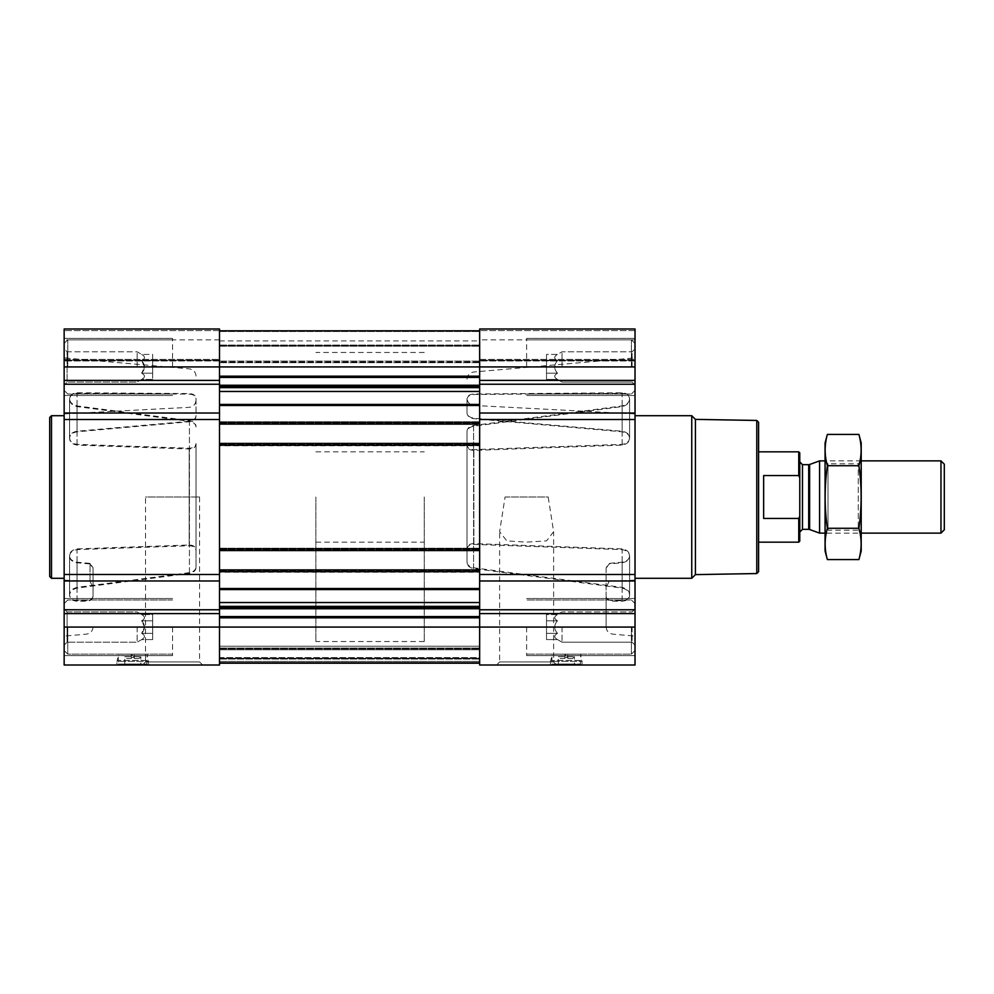<?xml version="1.0" encoding="UTF-8"?>
<svg xmlns="http://www.w3.org/2000/svg" width="994" height="994" viewBox="0 0 994 994"><rect width="100%" height="100%" fill="white"/><g stroke="black" fill="none" stroke-linecap="round" stroke-linejoin="round"><path stroke-width="0.75" stroke-dasharray="4.97 3.73" d="M505.064 497L548.191 497L553.633 531.703L546.514 540.898L526.634 542.128L506.778 540.898L499.622 531.703L505.064 497L548.191 497M496.528 665.011L556.727 665.011L496.528 665.011L499.622 661.917L553.633 661.917L499.622 661.917L499.622 531.703M137.135 366.935L137.135 351.801L137.135 366.935M219.512 413.019L219.512 574.47L219.512 394.655L219.512 413.019L64.15 413.019L64.15 348.869L67.083 351.801L137.135 351.801L141.67 354.411L152.678 354.411L152.678 379.447L152.678 354.411L152.678 373.185L141.67 373.185L144.577 366.935L141.67 360.673C145.373 364.848 145.373 369.01 141.67 373.185C145.373 375.272 145.373 377.347 141.67 379.447C145.373 377.36 145.373 375.285 141.67 373.185L144.577 366.935L141.67 360.673C145.373 358.586 145.373 356.511 141.67 354.411C145.373 356.498 145.373 358.573 141.67 360.673C145.373 364.848 145.373 369.01 141.67 373.185C145.373 375.272 145.373 377.347 141.67 379.447C145.373 377.36 145.373 375.285 141.67 373.185L152.678 373.185L152.678 360.673L141.67 360.673C145.373 358.586 145.373 356.511 141.67 354.411C145.373 356.498 145.373 358.573 141.67 360.673L152.678 360.673L152.678 354.411L141.67 354.411L137.135 351.801L67.083 351.801L67.083 382.056L67.083 351.801L67.083 382.056L67.083 351.801L64.15 348.869L64.15 395.475L64.15 328.989L64.15 330.58L64.15 328.989L219.512 328.989L219.512 360.959L219.512 328.989L64.15 328.989L219.512 328.989L219.512 376.192L219.512 330.803L479.655 330.803L479.655 376.192L479.655 330.803L219.512 330.803L219.512 345.788L479.655 345.788L479.655 362.686L479.655 345.788L219.512 345.788L219.512 330.803L479.655 330.803M137.135 627.065L137.135 642.199L137.135 627.065M219.512 330.803L219.512 665.011L64.15 665.011L64.15 609.011L67.083 611.944L137.135 611.944L141.67 614.553L152.678 614.553L152.678 639.589L152.678 614.553L152.678 633.327L141.67 633.327L144.577 627.065L141.67 620.815C145.373 624.99 145.373 629.152 141.67 633.327C145.373 635.414 145.373 637.489 141.67 639.589C145.373 637.502 145.373 635.427 141.67 633.327L144.577 627.065L141.67 620.815C145.373 618.728 145.373 616.653 141.67 614.553C145.373 616.64 145.373 618.715 141.67 620.815C145.373 624.99 145.373 629.152 141.67 633.327C145.373 635.414 145.373 637.489 141.67 639.589C145.373 637.502 145.373 635.427 141.67 633.327L152.678 633.327L152.678 620.815L141.67 620.815C145.373 618.728 145.373 616.653 141.67 614.553C145.373 616.64 145.373 618.715 141.67 620.815L152.678 620.815L152.678 614.553L141.67 614.553L137.135 611.944L67.083 611.944L67.083 642.199L67.083 611.944L67.083 642.199L67.083 611.944L64.15 609.011L64.15 655.618L64.15 413.019M134.252 658.5L139.048 658.5L134.252 658.5L134.252 657.382L134.252 658.5M567.822 658.5L572.619 658.5L567.822 658.5L567.822 657.382L567.822 658.5M196.029 550.477L196.029 443.523C195.681 446.517 193.395 448.083 189.183 448.232L77.035 444.38C72.214 443.523 69.729 441.299 69.58 437.72L69.58 399.29C69.729 395.811 72.214 393.835 77.035 393.351L189.432 394.121C193.495 394.419 195.694 396.022 196.029 398.929L196.029 416.225C195.681 419.257 193.395 421.108 189.183 421.779L77.035 431.806C72.214 432.713 69.729 434.9 69.58 438.354L69.58 399.29C69.729 402.893 72.214 405.328 77.035 406.608L189.432 421.344L189.432 572.656C193.507 571.848 195.694 569.972 196.029 567.027L196.029 549.694C195.681 546.712 193.395 545.134 189.183 544.998L77.035 548.899C72.214 549.781 69.729 552.018 69.58 555.646L69.58 556.28C69.729 552.701 72.214 550.477 77.035 549.62L189.183 545.768C193.395 545.917 195.681 547.483 196.029 550.477L196.029 443.523M196.029 567.027L196.029 444.306C195.681 447.3 193.395 448.866 189.183 449.002L77.035 445.101C72.214 444.231 69.729 441.982 69.58 438.354L69.58 437.72C69.729 434.303 72.214 432.142 77.035 431.234L189.183 421.27C193.395 420.611 195.681 418.76 196.029 415.716L196.029 398.395C195.706 395.488 193.507 393.885 189.432 393.574L77.035 392.754C72.214 393.239 69.729 395.202 69.58 398.656C69.729 402.235 72.214 404.657 77.035 405.925L189.432 420.611C193.495 421.406 195.694 423.282 196.029 426.227M196.029 567.773C195.694 570.718 193.507 572.594 189.432 573.389L77.035 588.075C72.214 589.343 69.729 591.765 69.58 595.344L69.58 556.28C69.729 559.697 72.214 561.858 77.035 562.766L90.044 563.946L90.044 581.453L90.044 563.387L93.051 567.736L93.051 587.33L93.051 568.295L90.044 563.946M64.15 497L64.15 636.098L64.15 497M93.051 595.878C92.715 598.761 90.516 600.339 86.466 600.612L77.035 600.649C72.214 600.165 69.729 598.177 69.58 594.71L69.58 595.344C69.729 598.798 72.214 600.774 77.035 601.246L86.466 601.196C90.516 600.935 92.715 599.357 93.051 596.475L93.051 567.736M189.432 572.656L77.035 587.392C72.214 588.659 69.729 591.107 69.58 594.71L69.58 555.646C69.729 559.1 72.214 561.287 77.035 562.194L90.044 563.387M196.029 444.306L196.029 549.694M196.029 426.973C195.706 424.028 193.507 422.152 189.432 421.344M93.051 568.295L93.051 596.475M64.15 359.368L64.15 330.58L64.15 360.959L64.15 339.836L64.15 360.959L64.15 359.368L219.512 359.368L64.15 359.368M606.116 596.475C606.452 599.357 608.651 600.935 612.714 601.196L622.132 601.246C626.953 600.761 629.438 598.798 629.587 595.344C629.438 591.765 626.953 589.343 622.132 588.075L473.604 568.531C469.541 567.711 467.342 565.822 467.006 562.865L467.006 431.135C467.329 428.178 469.528 426.289 473.604 425.469L622.132 405.925C626.953 404.657 629.438 402.235 629.587 398.656C629.438 395.202 626.953 393.226 622.132 392.754L473.604 393.984C469.528 394.307 467.329 395.923 467.006 398.842L467.006 399.352C467.329 396.444 469.528 394.829 473.604 394.506L622.132 393.351C626.953 393.835 629.438 395.823 629.587 399.29L629.6 438.677L629.587 399.29C629.438 402.893 626.953 405.341 622.132 406.608L473.604 426.227C469.528 427.047 467.329 428.936 467.006 431.893L467.006 562.107C467.329 565.064 469.528 566.953 473.604 567.773L622.132 587.392C626.953 588.672 629.438 591.107 629.587 594.71L629.6 555.323L629.587 594.71C629.438 598.189 626.953 600.165 622.132 600.649L612.714 600.612C608.663 600.339 606.464 598.773 606.116 595.878L606.116 626.953L606.116 567.736L609.123 563.387L622.132 562.194C626.966 561.287 629.451 559.1 629.587 555.646C629.451 552.018 626.966 549.769 622.132 548.899L473.865 543.594C469.628 543.743 467.354 545.321 467.006 548.328L467.006 562.107M635.017 497L635.017 636.098L635.017 497M629.6 595.667L629.6 555.957L629.6 595.667M629.6 398.979L629.6 438.043L629.6 398.979M467.006 562.865L467.006 431.135M467.006 398.842L467.006 412.622C467.354 415.666 469.628 417.53 473.865 418.201L622.132 431.234C626.966 432.142 629.451 434.303 629.587 437.72C629.451 441.299 626.966 443.523 622.132 444.38L473.865 449.599C469.64 449.462 467.354 447.884 467.006 444.877M467.006 549.123C467.354 546.116 469.64 544.538 473.865 544.401L622.132 549.62C626.966 550.477 629.451 552.701 629.587 556.28C629.451 559.697 626.966 561.858 622.132 562.766L609.123 563.946L606.116 568.295M467.006 431.893L467.006 445.672C467.354 448.679 469.628 450.257 473.865 450.406L622.132 445.101C626.966 444.219 629.451 441.982 629.587 438.354C629.451 434.9 626.966 432.713 622.132 431.806L473.865 418.673C469.64 418.014 467.354 416.151 467.006 413.106L467.006 399.352M467.006 445.672L467.006 548.328M606.116 567.736L606.116 595.878M64.15 627.065L64.15 650.561L64.15 603.582L64.15 650.561L64.15 603.582L64.15 627.065L479.655 627.065L479.655 617.808L479.655 663.197L219.512 663.197L479.655 663.197L219.512 663.197L479.655 663.197L219.512 663.197L479.655 663.197L219.512 663.197L219.512 649.79L219.512 663.197L479.655 663.197L479.655 627.065L479.655 665.011L635.017 665.011L635.017 580.981L479.655 580.981L479.655 599.345L479.655 419.53L479.655 580.981M635.017 580.981L635.017 328.989L635.017 360.959L635.017 328.989L479.655 328.989L479.655 627.065L635.017 627.065L635.017 650.561L635.017 627.065M635.017 360.25L635.017 339.836L635.017 360.25L479.655 360.25L479.655 339.836L479.655 360.959L479.655 360.25L635.017 360.25M219.512 574.47L219.512 580.981L219.512 574.47L64.15 574.47M219.512 445.784L219.512 444.156L219.512 445.784L479.655 445.784L219.512 445.784M219.512 572.246L219.512 570.618L219.512 572.246L479.655 572.246L219.512 572.246M479.655 413.019L479.655 419.53L479.655 413.019L635.017 413.019M479.655 548.937L479.655 549.844L479.655 548.937L219.512 548.937L479.655 548.937M479.655 422.475L479.655 423.382L479.655 422.475L219.512 422.475L479.655 422.475M479.655 387.623L479.655 385.262L479.655 387.623L219.512 387.623M479.655 385.262L479.655 376.192L479.655 385.262L219.512 385.262L219.512 386.517L219.512 376.192L219.512 385.262M479.655 361.953L479.655 340.917L479.655 361.953L219.512 361.953L219.512 362.686L219.512 340.917L219.512 361.953L479.655 361.953M479.655 359.368L479.655 330.58L479.655 360.959L479.655 359.368L635.017 359.368L479.655 359.368M635.017 328.989L479.655 328.989L635.017 328.989M550.477 665.011L582.273 665.011L550.477 665.011L550.477 661.395L582.273 661.395L550.477 661.395L550.825 660.414L581.912 660.414L550.825 660.414L551.918 654.238L580.819 654.238L551.918 654.238L551.918 664.067L580.819 664.067L551.918 664.067L552.465 665.011L580.285 665.011L552.465 665.011M479.655 617.808L479.655 607.483L479.655 617.808L219.512 617.808L219.512 616.566L219.512 617.808M479.655 607.483L479.655 606.377L479.655 607.483L219.512 607.483L219.512 608.738L219.512 607.483M479.655 663.197L479.655 646.224L479.655 663.197L219.512 663.197M479.655 649.79L479.655 662.774L479.655 649.79L219.512 649.79L219.512 648.212L479.655 648.212L219.512 648.212L219.512 648.933L219.512 648.212L479.655 648.212L219.512 648.212L219.512 649.79L479.655 649.79M479.655 657.606L479.655 646.224L479.655 657.606L219.512 657.606L219.512 658.326L479.655 658.326L219.512 658.326L479.655 658.326L219.512 658.326L219.512 646.224L479.655 646.224L219.512 646.224L219.512 659.047L219.512 658.326L479.655 658.326L219.512 658.326L479.655 658.326L219.512 658.326L219.512 646.224L479.655 646.224L219.512 646.224L219.512 657.606L479.655 657.606M219.512 345.788L219.512 361.095L219.512 345.788L479.655 345.788L219.512 345.788M219.512 424.103L479.655 424.103M219.512 421.754L479.655 421.754L219.512 421.754M219.512 443.436L479.655 443.436M219.512 550.564L479.655 550.564M219.512 548.216L479.655 548.216L219.512 548.216M219.512 569.897L479.655 569.897M219.512 608.738L219.512 616.566L219.512 608.738L479.655 608.738M219.512 662.476L219.512 648.933L219.512 662.476L479.655 662.476L219.512 662.476M219.512 661.395L219.512 658.326L219.512 661.395L479.655 661.395L219.512 661.395M219.512 360.25L219.512 339.836L219.512 360.25L64.15 360.25L219.512 360.25M116.907 665.011L148.702 665.011L116.907 665.011L116.907 661.395L148.702 661.395L116.907 661.395L117.255 660.414L148.342 660.414L117.255 660.414L118.348 654.238L147.249 654.238L118.348 654.238L118.348 664.067L147.249 664.067L118.348 664.067L118.895 665.011L146.714 665.011L118.895 665.011M142.44 665.011L202.639 665.011L142.44 665.011L145.534 661.917L199.558 661.917L145.534 661.917L145.534 497L199.558 497L145.534 497M622.132 600.649L622.132 562.194M622.132 587.392L622.132 548.899M629.587 594.71L629.587 555.646M622.132 444.38L622.132 405.925M629.587 437.72L629.587 398.656M622.132 431.234L622.132 392.754M622.132 601.246L622.132 562.766M629.587 595.344L629.587 556.28M622.132 588.075L622.132 549.62M622.132 431.806L622.132 393.351M629.587 438.354L629.587 399.29M622.132 445.101L622.132 406.608M77.035 587.392L77.035 548.899M69.58 594.71L69.58 555.646M77.035 600.649L77.035 562.194M69.58 437.72L69.58 398.656M77.035 444.38L77.035 405.925M77.035 431.234L77.035 392.754M77.035 601.246L77.035 562.766M69.58 595.344L69.58 556.28M77.035 588.075L77.035 549.62M69.58 438.354L69.58 399.29M77.035 431.806L77.035 393.351M77.035 445.101L77.035 406.608M758.584 422.264L758.584 571.736M758.584 497L758.584 542.165L758.584 497M756.782 420.45L756.782 573.55M695.427 419.381L695.427 574.619M691.749 415.703L691.749 578.297M564.927 658.5L560.119 658.5L564.927 658.5L564.927 657.382L567.822 657.382L564.927 657.382L564.927 658.5M557.336 665.011L575.402 665.011L557.336 665.011L558.317 664.029L574.433 664.029L558.317 664.029L558.317 656.699L574.433 656.699L558.317 656.699L560.119 658.5M567.822 654.897L567.822 657.382L567.822 654.897L564.927 654.897L564.927 657.382L564.927 654.897L567.822 654.897M526.621 627.065L526.621 655.618L526.621 627.065M526.621 366.935L526.621 338.382L526.621 366.935M631.401 627.065L631.401 654.164L631.401 627.065M635.017 366.935L635.017 343.439L635.017 390.418L635.017 343.439L635.017 384.989L635.017 348.869L635.017 366.935L64.15 366.935L64.15 390.418L64.15 343.439L64.15 366.935M631.401 366.935L631.401 339.836L631.401 366.935M632.085 627.065L632.085 642.199L632.085 627.065M562.032 627.065L562.032 642.199L562.032 627.065M557.51 633.327C553.795 629.152 553.795 624.99 557.51 620.815C553.795 618.728 553.795 616.653 557.51 614.553C553.795 616.64 553.795 618.715 557.51 620.815C553.795 624.99 553.795 629.152 557.51 633.327C553.795 635.414 553.795 637.489 557.51 639.589C553.795 637.502 553.795 635.427 557.51 633.327C553.795 629.152 553.795 624.99 557.51 620.815C553.795 618.728 553.795 616.653 557.51 614.553C553.795 616.64 553.795 618.715 557.51 620.815C553.795 624.99 553.795 629.152 557.51 633.327C553.795 635.414 553.795 637.489 557.51 639.589C553.795 637.502 553.795 635.427 557.51 633.327L546.501 633.327L546.501 620.815L557.51 620.815L546.501 620.815L546.501 614.553L557.51 614.553L562.032 611.944L632.085 611.944L635.017 609.011L632.085 611.944L562.032 611.944L557.51 614.553L546.501 614.553L546.501 633.327L557.51 633.327L546.501 633.327L546.501 639.589L557.51 639.589L562.032 642.199L632.085 642.199L635.017 645.131L632.085 642.199L562.032 642.199L557.51 639.589L546.501 639.589L546.501 620.815L557.51 620.815L546.501 620.815L546.501 614.553L546.501 633.327L557.51 633.327M632.085 366.935L632.085 351.801L632.085 366.935M562.032 366.935L562.032 351.801L562.032 366.935M557.51 373.185C553.795 369.01 553.795 364.848 557.51 360.673C553.795 358.586 553.795 356.511 557.51 354.411C553.795 356.498 553.795 358.573 557.51 360.673C553.795 364.848 553.795 369.01 557.51 373.185C553.795 375.272 553.795 377.347 557.51 379.447C553.795 377.36 553.795 375.285 557.51 373.185C553.795 369.01 553.795 364.848 557.51 360.673C553.795 358.586 553.795 356.511 557.51 354.411C553.795 356.498 553.795 358.573 557.51 360.673C553.795 364.848 553.795 369.01 557.51 373.185C553.795 375.272 553.795 377.347 557.51 379.447C553.795 377.36 553.795 375.285 557.51 373.185L546.501 373.185L546.501 360.673L557.51 360.673L546.501 360.673L546.501 354.411L557.51 354.411L562.032 351.801L632.085 351.801L635.017 348.869L632.085 351.801L562.032 351.801L557.51 354.411L546.501 354.411L546.501 373.185L557.51 373.185L546.501 373.185L546.501 379.447L557.51 379.447L562.032 382.056L632.085 382.056L635.017 384.989L632.085 382.056L562.032 382.056L557.51 379.447L546.501 379.447L546.501 360.673L557.51 360.673L546.501 360.673L546.501 354.411L546.501 373.185L557.51 373.185M546.501 633.327L546.501 639.589L546.501 633.327M546.501 373.185L546.501 379.447L546.501 373.185M51.502 415.703L51.502 578.297M49.7 417.517L49.7 576.483M131.357 658.5L126.549 658.5L131.357 658.5L131.357 657.382L134.252 657.382L131.357 657.382L131.357 658.5M123.765 665.011L141.831 665.011L123.765 665.011L124.747 664.029L140.862 664.029L124.747 664.029L124.747 656.699L140.862 656.699L124.747 656.699L126.549 658.5M134.252 654.897L134.252 657.382L134.252 654.897L131.357 654.897L131.357 657.382L131.357 654.897L134.252 654.897M172.546 627.065L172.546 655.618L172.546 627.065M172.546 366.935L172.546 338.382L172.546 366.935M67.766 627.065L67.766 654.164L67.766 627.065M67.766 366.935L67.766 339.836L67.766 366.935M152.678 639.589L141.67 639.589L137.135 642.199L67.083 642.199L64.15 645.131L67.083 642.199L137.135 642.199L141.67 639.589L152.678 639.589L152.678 633.327L141.67 633.327L152.678 633.327L152.678 639.589M152.678 620.815L141.67 620.815L152.678 620.815M152.678 379.447L141.67 379.447L137.135 382.056L67.083 382.056L64.15 384.989L67.083 382.056L137.135 382.056L141.67 379.447L152.678 379.447L152.678 373.185L141.67 373.185L152.678 373.185L152.678 379.447M152.678 360.673L141.67 360.673L152.678 360.673M424.252 497L424.252 641.528L424.252 497M219.512 497L219.512 641.528L219.512 497M799.772 452.854L799.772 541.146M799.772 497L799.772 532.051L799.772 497M798.754 451.835L798.754 475.554L799.772 477.791M799.772 516.209L798.754 518.446L798.754 542.165M315.868 497L315.868 641.528L315.868 497M798.754 518.446L763.64 518.446L763.64 475.554L798.754 475.554M763.64 518.446L763.64 475.554L763.64 518.446M944.3 464.198L944.3 529.802M940.97 460.868L940.97 533.132M819.59 460.868L819.59 533.132M861.202 442.989L861.202 551.011M861.202 533.132L861.202 460.868L861.202 533.132L825.07 533.132L825.07 460.868L825.07 533.132L828.002 530.2L828.002 463.8L828.002 530.2L858.269 530.2L858.269 463.8L858.269 530.2L861.202 533.132M858.903 559.585C861.86 549.148 861.86 538.723 858.903 528.286C861.86 507.698 861.86 486.836 858.903 465.714C861.86 455.277 861.86 444.852 858.903 434.415M858.903 528.286L827.368 528.286C824.411 538.723 824.411 549.148 827.368 559.585M858.903 465.714L827.368 465.714C824.411 486.302 824.411 507.164 827.368 528.286M827.368 434.415C824.411 444.852 824.411 455.277 827.368 465.714M825.07 442.989L825.07 551.011M189.432 573.389L189.432 420.611M189.183 545.768L189.183 448.232M189.183 449.002L189.183 544.998M473.604 426.227L473.604 567.773M473.604 568.531L473.604 425.469M473.865 544.401L473.865 449.599M473.865 450.406L473.865 543.594M219.512 445.237L479.655 445.237M219.512 548.763L479.655 548.763M219.512 571.699L479.655 571.699M219.512 588.535L479.655 588.535M219.512 422.301L479.655 422.301M219.512 405.465L479.655 405.465M635.017 613.596L479.655 613.596M635.017 609.769L479.655 609.769M635.017 574.47L479.655 574.47M635.017 419.53L479.655 419.53M635.017 384.231L479.655 384.231M635.017 380.404L479.655 380.404M635.017 330.58L479.655 330.58L635.017 330.58M219.512 376.192L479.655 376.192M219.512 331.524L479.655 331.524L219.512 331.524M219.512 345.067L479.655 345.067L219.512 345.067M219.512 346.21L479.655 346.21L219.512 346.21M219.512 361.095L479.655 361.095L219.512 361.095M219.512 404.446L479.655 404.446M219.512 391.462L479.655 391.462M219.512 386.517L479.655 386.517M219.512 377.434L479.655 377.434M219.512 423.382L479.655 423.382L219.512 423.382M219.512 423.568L479.655 423.568L219.512 423.568M219.512 443.983L479.655 443.983L219.512 443.983M219.512 445.063L479.655 445.063L219.512 445.063M219.512 444.156L479.655 444.156L219.512 444.156M219.512 549.844L479.655 549.844L219.512 549.844M219.512 550.017L479.655 550.017L219.512 550.017M219.512 570.432L479.655 570.432L219.512 570.432M219.512 571.525L479.655 571.525L219.512 571.525M219.512 570.618L479.655 570.618L219.512 570.618M219.512 648.933L479.655 648.933L219.512 648.933M219.512 662.774L479.655 662.774L219.512 662.774M219.512 659.047L479.655 659.047L219.512 659.047M219.512 648.026L479.655 648.026L219.512 648.026M219.512 616.566L479.655 616.566M219.512 606.377L479.655 606.377M219.512 602.538L479.655 602.538M219.512 589.554L479.655 589.554M219.512 613.596L64.15 613.596M219.512 609.769L64.15 609.769M219.512 580.981L64.15 580.981M219.512 419.53L64.15 419.53M219.512 384.231L64.15 384.231M219.512 380.404L64.15 380.404M219.512 330.58L64.15 330.58L219.512 330.58M809.625 464.496L809.625 529.504M808.694 464.658L808.694 529.342M802.481 464.658L802.481 529.342M556.727 665.011L553.633 661.917L553.633 531.703M196.029 376.055C195.681 371.955 193.482 369.557 189.432 368.861L64.15 357.902M93.051 626.953C92.715 631.053 90.516 633.451 86.466 634.147L64.15 636.098M64.15 580.098L90.044 581.453L93.051 587.33M64.15 413.902L189.183 407.341C193.37 406.745 195.656 404.347 196.029 400.135M606.116 626.953C606.464 631.053 608.663 633.451 612.714 634.147L635.017 636.098M467.006 379.211C467.354 375.123 469.553 372.713 473.604 372.017L635.017 357.902M635.017 413.902L473.865 405.453C469.665 404.856 467.391 402.446 467.006 398.234M635.017 580.098L609.123 581.453L606.116 587.33M635.017 360.959L479.655 360.959L635.017 360.959M635.017 339.836L479.655 339.836M219.512 362.686L479.655 362.686L219.512 362.686M219.512 340.917L479.655 340.917M219.512 360.959L64.15 360.959L219.512 360.959M219.512 339.836L64.15 339.836M69.568 595.021L69.568 555.957L69.568 595.021M69.568 438.043L69.568 398.979L69.568 438.043M582.273 665.011L580.819 654.238L580.285 665.011M572.619 658.5L574.433 656.699L574.433 664.029L575.402 665.011M635.017 598.525L526.621 598.525L635.017 598.525M635.017 655.618L526.621 655.618L635.017 655.618M635.017 338.382L526.621 338.382L635.017 338.382M635.017 395.475L526.621 395.475L635.017 395.475M635.017 603.582L631.401 599.978L526.621 599.978L631.401 599.978L635.017 603.582M635.017 650.561L631.401 654.164L526.621 654.164L631.401 654.164L635.017 650.561M635.017 343.439L631.401 339.836L526.621 339.836L631.401 339.836L635.017 343.439M635.017 390.418L631.401 394.022L526.621 394.022L631.401 394.022L635.017 390.418M199.558 497L199.558 661.917L202.639 665.011M148.702 665.011L147.249 654.238L146.714 665.011M139.048 658.5L140.862 656.699L140.862 664.029L141.831 665.011M172.546 598.525L64.15 598.525L172.546 598.525M172.546 655.618L64.15 655.618L172.546 655.618M172.546 338.382L64.15 338.382L172.546 338.382M172.546 395.475L64.15 395.475L172.546 395.475M172.546 599.978L67.766 599.978L64.15 603.582L67.766 599.978L172.546 599.978M172.546 654.164L67.766 654.164L64.15 650.561L67.766 654.164L172.546 654.164M172.546 339.836L67.766 339.836L64.15 343.439L67.766 339.836L172.546 339.836M172.546 394.022L67.766 394.022L64.15 390.418L67.766 394.022L172.546 394.022M315.868 451.835L424.252 451.835M315.868 542.165L424.252 542.165M424.252 352.472L315.868 352.472M424.252 641.528L315.868 641.528M861.202 460.868L825.07 460.868L828.002 463.8L858.269 463.8L861.202 460.868"/><path stroke-width="1.49" d="M219.512 580.981L64.15 580.981L64.15 665.011L219.512 665.011L219.512 627.065L479.655 627.065L479.655 665.011L635.017 665.011L635.017 627.065L479.655 627.065L479.655 328.989L635.017 328.989L635.017 413.019L479.655 413.019M64.15 580.981L64.15 328.989L219.512 328.989L219.512 627.065L64.15 627.065M635.017 627.065L635.017 413.019M219.512 663.197L479.655 663.197M219.512 330.803L479.655 330.803M219.512 424.103L479.655 424.103M219.512 443.436L479.655 443.436M219.512 550.564L479.655 550.564M219.512 569.897L479.655 569.897M756.782 420.45L756.782 573.55L758.584 571.736L758.584 422.264L756.782 420.45L695.427 419.381L691.749 415.703L635.017 415.703M756.782 573.55L695.427 574.619L695.427 419.381M695.427 574.619L691.749 578.297L691.749 415.703M64.15 578.297L51.502 578.297L51.502 415.703L64.15 415.703M51.502 578.297L49.7 576.483L49.7 417.517L51.502 415.703M799.561 516.681L798.754 518.446L798.754 542.165L799.772 541.146L799.772 452.854L798.754 451.835L758.584 451.835M799.772 477.791L798.754 475.554L798.754 451.835M798.754 518.446L763.64 518.446L763.64 475.554L798.754 475.554M940.97 460.868L940.97 533.132L944.3 529.802L944.3 464.198L940.97 460.868L861.202 460.868M825.07 533.132L819.59 533.132L819.59 460.868L825.07 460.868M858.903 559.585L861.202 551.011L861.202 442.989L858.903 434.415C861.86 444.852 861.86 455.277 858.903 465.714C861.86 486.302 861.86 507.164 858.903 528.286C861.86 538.723 861.86 549.148 858.903 559.585L827.368 559.585C824.411 549.148 824.411 538.723 827.368 528.286C824.411 507.698 824.411 486.836 827.368 465.714C824.411 455.277 824.411 444.852 827.368 434.415L858.903 434.415M858.903 528.286L827.368 528.286M858.903 465.714L827.368 465.714M827.368 559.585L825.07 551.011L825.07 442.989L827.368 434.415M219.512 588.535L479.655 588.535M219.512 571.699L479.655 571.699M219.512 548.763L479.655 548.763M219.512 445.237L479.655 445.237M219.512 422.301L479.655 422.301M219.512 405.465L479.655 405.465M219.512 376.192L479.655 376.192M64.15 366.935L635.017 366.935M635.017 380.404L479.655 380.404M635.017 384.231L479.655 384.231M635.017 419.53L479.655 419.53M635.017 574.47L479.655 574.47M635.017 580.981L479.655 580.981M635.017 609.769L479.655 609.769M635.017 613.596L479.655 613.596M219.512 617.808L479.655 617.808M219.512 377.434L479.655 377.434M219.512 385.262L479.655 385.262M219.512 386.517L479.655 386.517M219.512 387.623L479.655 387.623M219.512 391.462L479.655 391.462M219.512 404.446L479.655 404.446M219.512 589.554L479.655 589.554M219.512 602.538L479.655 602.538M219.512 606.377L479.655 606.377M219.512 607.483L479.655 607.483M219.512 608.738L479.655 608.738M219.512 616.566L479.655 616.566M219.512 380.404L64.15 380.404M219.512 384.231L64.15 384.231M219.512 413.019L64.15 413.019M219.512 419.53L64.15 419.53M219.512 574.47L64.15 574.47M219.512 609.769L64.15 609.769M219.512 613.596L64.15 613.596M809.625 464.496L808.694 464.658L808.694 529.342L809.625 529.504L809.625 464.496L819.59 460.868M808.694 529.342L802.481 529.342L802.481 464.658L799.772 461.949M691.749 578.297L635.017 578.297M798.754 542.165L758.584 542.165M940.97 533.132L861.202 533.132M809.625 529.504L819.59 533.132M808.694 464.658L802.481 464.658M802.481 529.342L799.772 532.051"/></g></svg>
